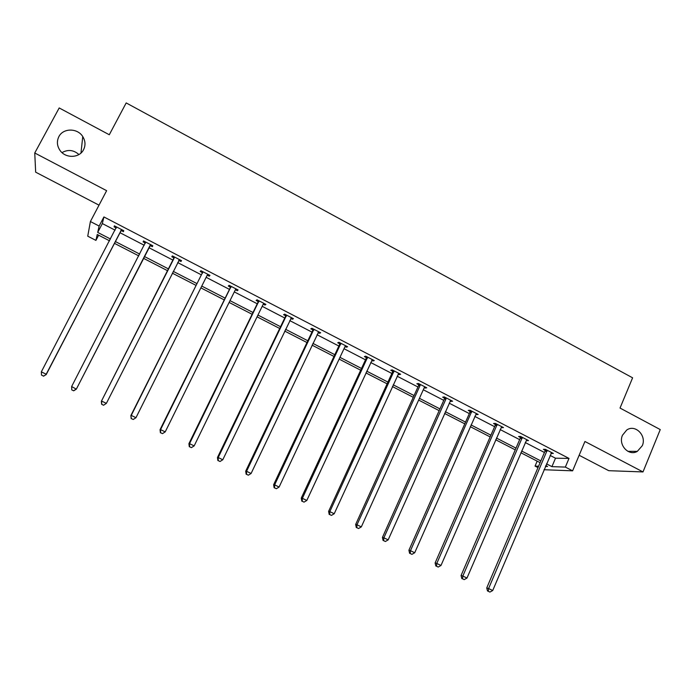 <?xml version="1.0" encoding="UTF-8"?>
<svg xmlns="http://www.w3.org/2000/svg" width="695" height="695" viewBox="0 0 695 695"><rect width="100%" height="100%" fill="white"/><g stroke="black" fill="none" stroke-linecap="round" stroke-linejoin="round"><path stroke-width="1.04" d="M83.548 149.72C79.473 158.182 65.608 158.642 60.031 150.424C56.981 145.898 56.599 141.311 58.867 136.646C63.132 127.923 77.527 127.923 82.757 136.567C85.433 140.937 85.694 145.325 83.548 149.72M642.284 445.712L637.324 451.359C628.775 456.589 617.968 444.887 622.485 435.226L626.708 430.04C635.23 423.863 646.932 435.687 642.284 445.712M579.144 455.268L608.742 470.689L642.997 471.931L584.929 441.481L572.611 470.836L544.02 469.724M98.638 235.197L95.919 240.392L87.744 236.187L90.402 221.531L106.63 190.682L34.75 152.987L59.197 107.951L109.289 134.752L126.186 102.921L632.606 377.811L620.027 408.052L660.25 429.58L642.997 471.931M34.75 152.987L35.662 172.169L99.011 205.164M62.003 152.605C67.954 149.26 73.6 149.903 78.935 154.542M537.991 467.613L535.054 466.11L538.582 466.223M537.166 461.141L535.054 466.11M150.285 245.604L152.344 246.673L152.813 245.761L143.535 240.948L143.109 241.886L145.177 242.963M209.708 275.263L209.256 276.176L209.968 275.394L200.89 270.694L200.221 271.493L202.245 272.536M209.256 276.176L207.249 275.133L135.968 417.704L131.251 415.41L202.923 271.745M265.394 304.141L264.951 305.044L265.907 304.401L257.02 299.797L256.108 300.457L258.088 301.482M264.951 305.044L263.249 304.158L194.166 445.895L189.544 443.653L259.009 300.831M319.909 332.401L319.474 333.305L320.656 332.792L311.959 328.283L310.813 328.813L312.759 329.821M319.474 333.305L318.058 332.566M373.276 360.08L372.859 360.974L374.257 360.583L365.744 356.17L364.38 356.578L366.282 357.56M372.859 360.974L371.721 360.384M425.548 387.185L425.149 388.071L426.756 387.801L418.416 383.484L416.844 383.77L418.703 384.735M425.149 388.071L424.271 387.619L361.331 526.88L357.004 524.786L420.093 385.464L419.137 384.952M476.753 413.733L476.362 414.62L478.169 414.463L470.002 410.232L468.23 410.397L470.046 411.344M526.923 439.744L526.541 440.63L528.539 440.587L520.538 436.434L518.574 436.495L520.355 437.416M550.101 455.407L555.505 458.205L569.005 458.413L103.903 216.944L102.339 223.573L115.101 230.175M119.948 232.686L144.256 245.274M148.912 247.681L172.994 260.147M177.685 262.58L201.385 274.855M206.154 277.322L229.472 289.398M234.319 291.909L257.254 303.785M262.189 306.33L284.75 318.015M289.754 320.604L311.951 332.106M317.033 334.729L338.873 346.041M344.016 348.708L365.509 359.828M370.722 362.529L391.867 373.476M397.149 376.212L417.947 386.985M423.298 389.756L443.766 400.355M449.187 403.161L469.325 413.586M474.807 416.418L494.614 426.678M500.157 429.553L519.651 439.648M525.255 442.541L544.437 452.48M551.63 452.558L551.257 453.435L553.35 453.444L545.427 449.335L543.36 449.344L545.132 450.256M551.257 453.435L492.712 590.524L488.602 588.535L547.2 450.256M501.964 426.808L501.582 427.686L503.484 427.59L495.396 423.403L493.528 423.516L495.335 424.445M451.281 400.529L450.89 401.415L452.593 401.206L444.34 396.923L442.663 397.149L444.505 398.105M450.89 401.415L450.134 401.024M446.19 397.887L446.008 398.895L444.322 399.112L382.432 537.426L383.883 537.8L446.008 398.895L444.974 398.348M399.547 373.702L399.139 374.596L400.641 374.266L392.215 369.896L390.746 370.244L392.632 371.217M399.139 374.596L398.131 374.066M393.917 371.886L393.031 371.425M346.727 346.31L346.31 347.213L347.604 346.762L338.995 342.296L337.744 342.765L339.664 343.764M346.31 347.213L345.033 346.544L279.103 487.039L274.638 484.875L340.924 343.304M292.795 318.345L292.36 319.248L293.429 318.675L284.637 314.114L283.603 314.713L285.567 315.73M292.36 319.248L290.797 318.44M237.699 289.78L237.256 290.684L238.09 289.98L229.107 285.324L228.316 286.053L230.314 287.087M237.256 290.684L235.396 289.719L165.228 431.873L160.562 429.614L231.122 286.366M181.412 260.59L180.952 261.502L181.543 260.66L172.369 255.899L171.821 256.768L173.863 257.828M180.952 261.502L178.91 260.451M121.338 230.61L123.423 231.687L123.762 230.697L114.38 225.832L114.084 226.848L116.178 227.934M569.005 458.413L565.356 467.083L572.611 470.836M90.402 221.531L99.133 226.049L97.708 232.425L110.496 239.019M103.903 216.944L99.133 226.049M546.513 463.86L551.926 466.649L565.356 467.083M115.353 241.53L139.721 254.092M144.386 256.498L168.529 268.948M173.229 271.371L196.989 283.621M201.767 286.088L225.145 298.138M230.002 300.648L252.997 312.507M257.932 315.052L280.554 326.719M285.567 329.3L307.824 340.776M312.906 343.399L334.799 354.693M339.959 357.352L361.496 368.454M366.725 371.156L387.914 382.076M393.214 384.813L414.064 395.559M419.433 398.331L439.944 408.903M445.373 411.709L465.554 422.117M471.045 424.949L490.905 435.183M496.456 438.05L515.994 448.127M521.615 451.02L540.84 460.933M109.558 240.826L97.248 234.476L95.919 240.392M545.41 466.441L547.582 466.51L545.775 465.58M540.102 462.653L520.868 452.749M515.256 449.856L495.7 439.779M490.149 436.92L470.28 426.678M464.781 423.846L444.591 413.447M439.162 410.649L418.642 400.077M413.273 397.305L392.414 386.559M387.115 383.831L365.918 372.911M360.679 370.209L339.134 359.107M333.974 356.448L312.072 345.163M306.982 342.539L284.715 331.072M279.703 328.483L257.072 316.824M252.129 314.279L229.124 302.429M224.259 299.919L200.881 287.878M196.094 285.41L172.325 273.161M167.617 270.737L143.465 258.297M138.8 255.89L114.414 243.328M555.505 458.205L551.926 466.649M102.339 223.573L97.708 232.425M143.578 240.974L143.109 241.886M114.562 225.927L114.084 226.848M551.578 452.532L550.987 453.314M488.281 591.289L489.923 592.079L488.281 591.289L488.602 588.535L486.735 587.953L544.958 451.255L545.175 449.335M486.735 587.953L487.534 591.045M489.923 592.079L492.712 590.524M522.154 438.371L520.181 438.415L461.063 575.512L462.835 576.051L522.336 437.363M462.54 578.831L464.191 579.639L462.54 578.831L462.835 576.051L466.979 578.058L526.758 439.657M520.181 438.415L520.399 436.443M461.063 575.512L461.828 578.614M464.191 579.639L466.979 578.058M497.029 425.349L495.153 425.453L435.122 562.95L436.79 563.437L497.212 424.341M436.521 566.243L438.197 567.059L436.521 566.243L436.79 563.437L440.986 565.469L501.677 426.652M495.153 425.453L495.379 423.403M435.122 562.95L435.861 566.043M438.197 567.059L440.986 565.469M471.653 412.187L469.863 412.352L408.912 550.249L410.476 550.683L471.836 411.179M410.232 553.524L411.927 554.349L410.232 553.524L410.476 550.683L414.715 552.742L476.344 413.516M469.863 412.352L470.107 410.285M408.912 550.249L409.616 553.35M411.927 554.349L414.715 552.742M383.675 540.675L385.386 541.501L383.675 540.675L383.883 537.8L388.166 539.876L450.751 400.251M444.322 399.112L444.565 397.045M382.432 537.426L383.093 540.519M385.386 541.501L388.166 539.876M356.822 527.687L358.559 528.521L356.822 527.687L357.004 524.786L355.658 524.456L418.512 385.742L420.093 385.464L420.284 384.448M424.888 386.837L424.263 387.628M418.512 385.742L418.764 383.657M355.658 524.456L356.292 527.548M358.559 528.521L361.331 526.88M393.909 371.894L392.432 372.233L328.613 511.355L329.838 511.624L394.108 370.878M329.691 514.552L331.437 515.403L329.691 514.552L329.838 511.624L334.217 513.744L398.765 373.293M392.432 372.233L392.692 370.14M328.613 511.355L329.195 514.439M331.437 515.403L334.217 513.744M367.455 358.186L366.083 358.585L301.265 498.107L302.386 498.324L367.655 357.161M302.264 501.286L304.036 502.137L302.264 501.286L302.386 498.324L306.808 500.461L372.355 359.602M366.083 358.585L366.343 356.483M301.265 498.107L301.821 501.199M304.036 502.137L306.808 500.461M345.676 345.762L345.024 346.562M274.551 487.873L276.332 488.733L274.551 487.873L274.638 484.875L273.63 484.728L339.455 344.79L339.725 342.678M273.63 484.728L274.143 487.803M276.332 488.733L279.103 487.039M313.706 330.325L312.55 330.846L245.7 471.193L246.577 471.288L313.905 329.291M246.525 474.311L248.332 475.189L246.525 474.311L246.577 471.288L251.095 473.477L318.71 331.784M312.55 330.846L312.828 328.735M245.7 471.193L246.178 474.268M248.332 475.189L251.095 473.477M286.392 316.173L285.358 316.755L217.457 457.519L218.221 457.545L286.609 315.139M218.195 460.611L220.028 461.489L218.195 460.611L218.221 457.545L222.782 459.76L291.466 317.65M285.358 316.755L285.645 314.635M217.457 457.519L217.891 460.585M220.028 461.489L222.782 459.76M263.918 303.376L263.24 304.167M189.561 446.746L191.403 447.641L189.561 446.746L189.544 443.653L188.91 443.688L257.871 302.516L258.166 300.388M188.91 443.688L189.309 446.755M191.403 447.641L194.166 445.895M236.083 288.938L235.388 289.737M160.606 432.742L162.474 433.645L160.606 432.742L160.562 429.614L160.05 429.71L230.097 288.13L230.392 285.993M160.05 429.71L160.406 432.777M162.474 433.645L165.228 431.873M207.944 274.343L207.24 275.151M131.329 418.572L133.223 419.485L131.329 418.572L130.868 415.575L202.019 273.587L202.323 271.432M208.066 274.412L207.266 275.098M130.868 415.575L131.181 418.633M133.223 419.485L135.968 417.704M174.193 258.019L101.366 401.284L174.428 256.968M101.731 404.255L101.609 401.058L106.378 403.369L103.538 405.255L101.731 404.255L103.538 405.255M179.492 259.6L106.378 403.369L103.642 405.176M173.637 258.879L173.95 256.724M179.753 259.73L178.641 260.677L179.258 259.8M101.366 401.284L101.635 404.334M71.759 389.878L73.679 390.816L71.759 389.878L71.637 386.533L145.611 242.025M71.802 389.765L71.637 386.533L76.337 389.157L149.564 246.404L151.136 244.892M150.737 244.683L76.467 388.87L73.731 390.703M145.09 243.65L145.264 241.851M73.679 390.816L76.337 389.157M121.668 229.611L46.209 374.214L41.326 371.851L116.482 226.926M122.198 229.889L120.609 231.409L46.218 374.57L43.481 376.065L41.526 375.118L43.481 376.065M116.161 228.142L116.274 226.813M43.49 376.204L46.218 374.57M41.326 371.851L41.526 375.118M547.026 451.255L544.958 451.255M547.182 450.56L545.115 450.56M522.319 437.668L520.346 437.72M497.194 424.645L495.318 424.749M471.818 411.483L470.037 411.649M446.173 398.192L444.487 398.409M420.267 384.761L418.685 385.039M394.091 371.182L392.614 371.521M367.638 357.473L366.265 357.873M340.724 344.329L339.455 344.79M340.906 343.608L339.638 344.068M313.888 329.604L312.733 330.125M286.583 315.452L285.549 316.034M258.801 301.865L257.871 302.516M258.992 301.144L258.071 301.795M230.896 287.409L230.097 288.13M231.096 286.679L230.297 287.4M202.705 272.796L202.019 273.587M202.905 272.066L202.219 272.857M174.402 257.289L173.846 258.149M150.494 244.892L150.042 245.813M150.016 245.491L149.564 246.404M145.585 242.346L145.151 243.285M121.416 229.819L121.095 230.81M120.939 230.41L120.609 231.409M116.456 227.248L116.221 228.038M637.324 451.359L627.889 451.342M82.757 136.567L80.976 153.022M446.06 398.765L444.374 398.991M420.223 385.065L418.642 385.343M394.082 371.226L392.606 371.564"/></g></svg>
